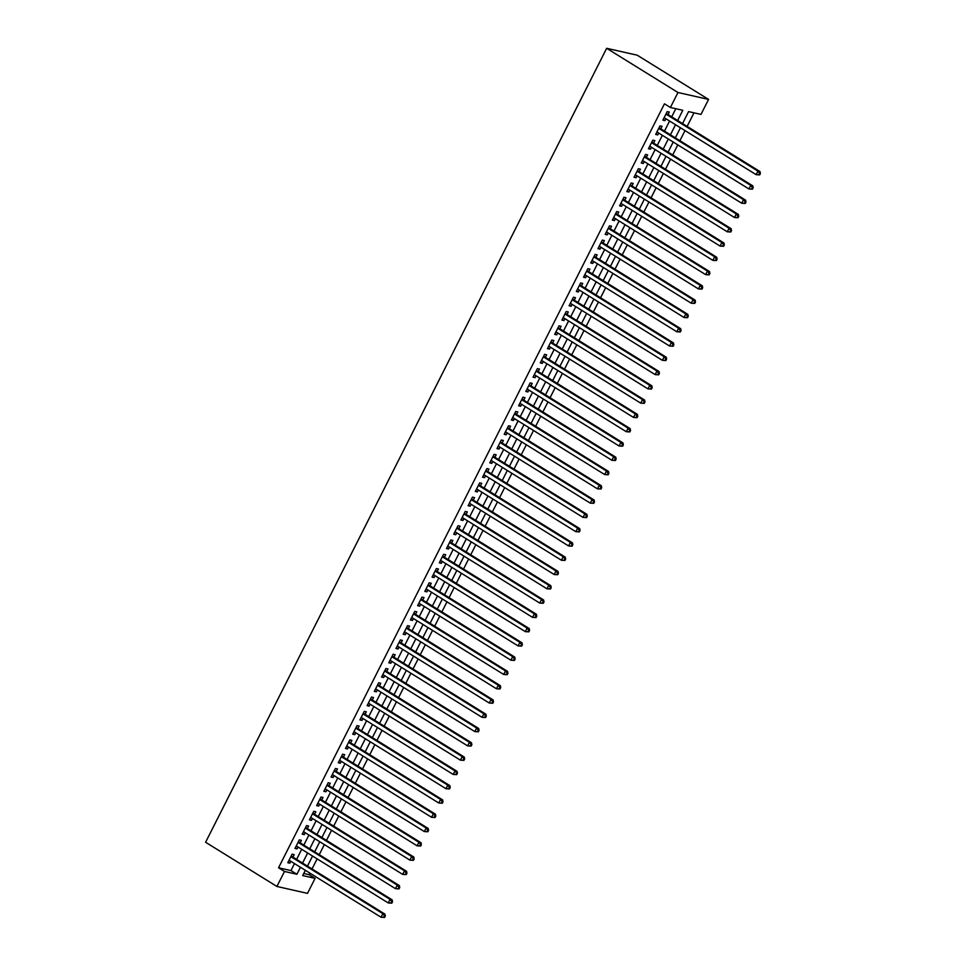 <?xml version="1.0" encoding="UTF-8"?>
<svg xmlns="http://www.w3.org/2000/svg" width="966" height="966" viewBox="0 0 966 966"><rect width="100%" height="100%" fill="white"/><g stroke="black" fill="none" stroke-linecap="round" stroke-linejoin="round"><path stroke-width="1.45" d="M303.747 873.469L309.144 874.689L315.085 878.372L307.514 893.369L276.916 886.462L205.601 842.255L606.66 48.3L637.246 55.207L708.573 99.413L700.99 114.411L688.589 111.609L682.551 123.563M309.144 874.689L309.917 873.143M312.042 868.953L317.138 858.871M319.251 854.681L324.347 844.586M326.472 840.396L331.567 830.313M333.681 826.123L338.776 816.029M340.889 811.838L345.985 801.744M348.11 797.554L353.206 787.471M355.319 783.281L360.415 773.186M362.528 768.996L367.623 758.914M369.749 754.724L374.844 744.629M376.957 740.439L382.053 730.344M384.166 726.154L389.274 716.072M391.387 711.882L396.483 701.787M398.596 697.597L403.691 687.514M405.817 683.324L410.912 673.23M413.025 669.04L418.121 658.945M420.234 654.755L425.33 644.672M427.455 640.482L432.551 630.387M434.664 626.197L439.759 616.115M441.873 611.925L446.98 601.83M449.093 597.64L454.189 587.545M456.302 583.355L461.398 573.273M463.523 569.083L468.619 558.988M470.732 554.798L475.827 544.715M477.941 540.525L483.036 530.431M485.161 526.241L490.257 516.146M492.37 511.956L497.466 501.873M499.579 497.683L504.687 487.589M506.8 483.398L511.895 473.316M514.009 469.126L519.104 459.031M521.229 454.841L526.325 444.746M528.438 440.556L533.534 430.474M535.647 426.284L540.743 416.189M542.868 411.999L547.964 401.916M550.077 397.726L555.172 387.632M557.285 383.442L562.393 373.347M564.506 369.157L569.602 359.074M571.715 354.884L576.811 344.79M578.936 340.6L584.032 330.517M586.145 326.327L591.24 316.232M593.353 312.042L598.449 301.96M600.574 297.757L605.67 287.675M607.783 283.485L612.879 273.39M614.992 269.2L620.1 259.117M622.213 254.927L627.308 244.833M629.421 240.643L634.517 230.56M636.642 226.37L641.738 216.275M643.851 212.085L648.947 201.991M651.06 197.801L656.155 187.718M658.281 183.528L663.376 173.433M665.489 169.243L670.585 159.161M672.698 154.971L677.794 144.876M679.919 140.686L685.015 130.591M687.128 126.401L693.986 112.817M292.927 857.108L294.183 854.608L292.118 854.149L287.796 862.71L289.86 863.181L290.802 861.298M300.136 842.835L301.404 840.335L299.327 839.865L295.004 848.438L297.069 848.897L298.023 847.025M307.345 828.55L308.613 826.051L306.548 825.58L302.213 834.153L304.29 834.624L305.232 832.74M314.566 814.266L315.822 811.766L313.757 811.307L309.434 819.868L311.499 820.339L312.453 818.456M321.775 799.993L323.042 797.493L320.978 797.022L316.643 805.596L318.708 806.055L319.661 804.183M328.995 785.708L330.251 783.209L328.186 782.75L323.851 791.311L325.928 791.782L326.87 789.898M336.204 771.436L337.46 768.936L335.395 768.465L331.072 777.038L333.137 777.497L334.091 775.626M343.413 757.151L344.681 754.651L342.616 754.18L338.281 762.754L340.346 763.225L341.3 761.341M350.634 742.866L351.89 740.367L349.825 739.908L345.502 748.469L347.567 748.94L348.509 747.056M357.843 728.593L359.111 726.094L357.034 725.623L352.711 734.196L354.776 734.655L355.73 732.783M365.051 714.309L366.319 711.809L364.254 711.35L359.92 719.912L361.996 720.382L362.938 718.499M372.272 700.036L373.528 697.537L371.463 697.066L367.14 705.639L369.205 706.098L370.147 704.226M379.481 685.751L380.749 683.252L378.684 682.781L374.349 691.354L376.414 691.825L377.368 689.941M386.702 671.467L387.958 668.967L385.893 668.508L381.558 677.069L383.635 677.54L384.577 675.657M393.911 657.194L395.166 654.694L393.102 654.223L388.779 662.797L390.844 663.256L391.798 661.384M401.119 642.909L402.387 640.41L400.322 639.951L395.988 648.512L398.052 648.983L399.006 647.099M408.34 628.637L409.596 626.137L407.531 625.666L403.208 634.239L405.273 634.698L406.215 632.827M415.549 614.352L416.817 611.852L414.74 611.381L410.417 619.955L412.482 620.426L413.436 618.542M422.758 600.067L424.026 597.58L421.961 597.109L417.626 605.67L419.703 606.141L420.645 604.257M429.979 585.794L431.234 583.295L429.17 582.824L424.847 591.397L426.912 591.856L427.853 589.985M437.187 571.51L438.455 569.01L436.378 568.551L432.056 577.113L434.12 577.583L435.074 575.7M444.408 557.237L445.664 554.738L443.599 554.267L439.264 562.84L441.341 563.299L442.283 561.427M451.617 542.952L452.873 540.453L450.808 539.982L446.485 548.555L448.55 549.026L449.504 547.142M458.826 528.668L460.094 526.18L458.029 525.709L453.694 534.27L455.759 534.741L456.713 532.858M466.047 514.395L467.303 511.895L465.238 511.425L460.915 519.998L462.98 520.457L463.921 518.585M473.255 500.11L474.523 497.611L472.446 497.152L468.124 505.713L470.188 506.184L471.142 504.3M480.464 485.838L481.732 483.338L479.667 482.867L475.332 491.44L477.397 491.899L478.351 490.028M487.685 471.553L488.941 469.053L486.876 468.582L482.553 477.156L484.618 477.627L485.56 475.743M494.894 457.268L496.162 454.781L494.085 454.31L489.762 462.871L491.827 463.342L492.781 461.458M502.103 442.996L503.371 440.496L501.306 440.025L496.971 448.598L499.048 449.057L499.99 447.186M509.324 428.711L510.579 426.211L508.514 425.752L504.192 434.314L506.256 434.785L507.21 432.901M516.532 414.438L517.8 411.939L515.735 411.468L511.4 420.041L513.465 420.5L514.419 418.628M523.753 400.153L525.009 397.654L522.944 397.183L518.621 405.756L520.686 406.227L521.628 404.343M530.962 385.881L532.23 383.381L530.153 382.91L525.83 391.471L527.895 391.942L528.849 390.071M538.171 371.596L539.439 369.097L537.374 368.626L533.039 377.199L535.104 377.67L536.058 375.786M545.392 357.311L546.647 354.812L544.582 354.353L540.26 362.914L542.324 363.385L543.266 361.501M552.6 343.039L553.868 340.539L551.791 340.068L547.468 348.641L549.533 349.1L550.487 347.229M559.809 328.754L561.077 326.254L559.012 325.796L554.677 334.357L556.754 334.828L557.696 332.944M567.03 314.481L568.286 311.982L566.221 311.511L561.898 320.072L563.963 320.543L564.917 318.671M574.239 300.197L575.507 297.697L573.442 297.226L569.107 305.799L571.172 306.27L572.126 304.387M581.46 285.912L582.715 283.412L580.651 282.953L576.328 291.515L578.393 291.986L579.334 290.102M588.668 271.639L589.924 269.14L587.859 268.669L583.536 277.242L585.601 277.701L586.555 275.829M595.877 257.354L597.145 254.855L595.08 254.396L590.745 262.957L592.81 263.428L593.764 261.544M603.098 243.082L604.354 240.582L602.289 240.111L597.966 248.673L600.031 249.143L600.973 247.272M610.307 228.797L611.575 226.298L609.498 225.827L605.175 234.4L607.24 234.871L608.194 232.987M617.515 214.512L618.783 212.013L616.719 211.554L612.384 220.115L614.461 220.586L615.402 218.702M624.736 200.24L625.992 197.74L623.927 197.269L619.604 205.843L621.669 206.301L622.623 204.43M631.945 185.955L633.213 183.455L631.148 182.997L626.813 191.558L628.878 192.029L629.832 190.145M639.166 171.682L640.422 169.183L638.357 168.712L634.034 177.273L636.099 177.744L637.041 175.872M646.375 157.398L647.631 154.898L645.566 154.427L641.243 163L643.308 163.471L644.262 161.588M653.584 143.113L654.851 140.613L652.787 140.155L648.452 148.716L650.516 149.187L651.47 147.303M660.804 128.84L662.06 126.341L659.995 125.87L655.673 134.443L657.737 134.902L658.679 133.03M677.637 120.521L682.805 110.293L670.404 107.492L664.463 103.809L278.546 867.782L290.947 870.583L294.485 863.58M296.61 859.39L301.706 849.307M303.819 845.117L308.915 835.022M311.028 830.832L316.136 820.738M318.249 816.548L323.344 806.465M325.457 802.275L330.553 792.18M332.678 787.99L337.774 777.908M339.887 773.718L344.983 763.623M347.096 759.433L352.192 749.338M354.317 745.148L359.412 735.066M361.525 730.876L366.621 720.781M368.734 716.591L373.83 706.508M375.955 702.318L381.051 692.224M383.164 688.034L388.26 677.939M390.385 673.749L395.48 663.666M397.594 659.476L402.689 649.381M404.802 645.191L409.898 635.109M412.023 630.919L417.119 620.824M419.232 616.634L424.328 606.539M426.441 602.349L431.536 592.267M433.662 588.077L438.757 577.982M440.87 573.792L445.966 563.709M448.091 559.519L453.187 549.425M455.3 545.235L460.396 535.152M462.509 530.962L467.604 520.867M469.73 516.677L474.825 506.582M476.938 502.392L482.034 492.31M484.147 488.12L489.243 478.025M491.368 473.835L496.464 463.752M498.577 459.562L503.672 449.468M505.786 445.278L510.893 435.183M513.006 430.993L518.102 420.91M520.215 416.72L525.311 406.626M527.436 402.436L532.532 392.353M534.645 388.163L539.74 378.068M541.854 373.878L546.949 363.784M549.074 359.594L554.17 349.511M556.283 345.321L561.379 335.226M563.492 331.036L568.6 320.954M570.713 316.763L575.808 306.669M577.922 302.479L583.017 292.384M585.142 288.194L590.238 278.111M592.351 273.921L597.447 263.827M599.56 259.637L604.656 249.554M606.781 245.364L611.876 235.269M613.99 231.079L619.085 220.985M621.198 216.795L626.306 206.712M628.419 202.522L633.515 192.427M635.628 188.237L640.724 178.155M642.849 173.965L647.945 163.87M650.058 159.68L655.153 149.585M657.266 145.395L662.362 135.312M664.487 131.122L669.583 121.028M671.696 116.838L675.802 108.711M668.013 114.556L669.281 112.056L667.204 111.597L662.881 120.158L664.946 120.629L665.9 118.746M276.916 886.462L284.499 871.465L296.9 874.266L300.438 867.263M278.546 867.782L284.499 871.465M670.404 107.492L677.975 92.507L606.66 48.3M305.341 870.306L302.684 875.57L315.085 878.372M680.438 127.754L675.343 137.848M673.217 142.038L668.122 152.121M666.009 156.311L660.913 166.406M658.8 170.596L653.692 180.69M651.579 184.88L646.483 194.963M644.37 199.153L639.275 209.248M637.149 213.438L632.054 223.52M629.941 227.71L624.845 237.805M622.732 241.995L617.636 252.09M615.511 256.28L610.415 266.362M608.302 270.552L603.207 280.647M601.094 284.837L595.986 294.92M593.873 299.11L588.777 309.205M586.664 313.395L581.568 323.489M579.443 327.679L574.347 337.762M572.234 341.952L567.139 352.047M565.025 356.237L559.93 366.319M557.805 370.509L552.709 380.604M550.596 384.794L545.5 394.889M543.387 399.079L538.279 409.161M536.166 413.351L531.071 423.446M528.957 427.636L523.862 437.719M521.737 441.909L516.641 452.003M514.528 456.194L509.432 466.288M507.319 470.478L502.223 480.561M500.098 484.751L495.003 494.846M492.889 499.036L487.794 509.118M485.681 513.308L480.573 523.403M478.46 527.593L473.364 537.688M471.251 541.878L466.155 551.96M464.03 556.15L458.935 566.245M456.821 570.435L451.726 580.518M449.613 584.708L444.517 594.802M442.392 598.992L437.296 609.087M435.183 613.277L430.087 623.36M427.974 627.55L422.866 637.645M420.753 641.835L415.658 651.917M413.545 656.107L408.449 666.202M406.324 670.392L401.228 680.487M399.115 684.677L394.019 694.759M391.906 698.949L386.811 709.044M384.685 713.234L379.59 723.317M377.477 727.507L372.381 737.601M370.268 741.791L365.172 751.886M363.047 756.076L357.951 766.159M355.838 770.349L350.743 780.443M348.617 784.633L343.522 794.716M341.409 798.906L336.313 809.001M334.2 813.191L329.104 823.286M326.979 827.476L321.883 837.558M319.77 841.748L314.675 851.843M312.561 856.033L307.466 866.116M708.573 99.413L677.975 92.507M302.551 863.073L307.647 852.99M309.76 848.8L314.856 838.705M316.981 834.515L322.076 824.421M324.19 820.231L329.285 810.148M331.398 805.958L336.494 795.863M338.619 791.673L343.715 781.591M345.828 777.401L350.924 767.306M353.037 763.116L358.145 753.033M360.258 748.843L365.353 738.748M367.466 734.558L372.562 724.464M374.687 720.274L379.783 710.191M381.896 706.001L386.992 695.906M389.105 691.716L394.2 681.634M396.326 677.444L401.421 667.349M403.534 663.159L408.63 653.064M410.743 648.874L415.851 638.792M417.964 634.602L423.06 624.507M425.173 620.317L430.268 610.234M432.394 606.044L437.489 595.95M439.602 591.76L444.698 581.665M446.811 577.475L451.907 567.392M454.032 563.202L459.128 553.107M461.241 548.917L466.337 538.835M468.45 534.645L473.557 524.55M475.67 520.36L480.766 510.265M482.879 506.075L487.975 495.993M490.1 491.803L495.196 481.708M497.309 477.518L502.405 467.435M504.518 463.245L509.613 453.151M511.739 448.961L516.834 438.866M518.947 434.676L524.043 424.593M526.156 420.403L531.264 410.309M533.377 406.118L538.473 396.036M540.586 391.846L545.681 381.751M547.807 377.561L552.902 367.466M555.015 363.276L560.111 353.194M562.224 349.004L567.32 338.909M569.445 334.719L574.541 324.636M576.654 320.446L581.749 310.352M583.862 306.162L588.958 296.067M591.083 291.877L596.179 281.794M598.292 277.604L603.388 267.51M605.513 263.32L610.609 253.237M612.722 249.047L617.817 238.952M619.93 234.762L625.026 224.667M627.151 220.477L632.247 210.395M634.36 206.205L639.456 196.11M641.569 191.92L646.665 181.837M648.79 177.647L653.885 167.553M655.999 163.363L661.094 153.268M663.207 149.078L668.315 138.995M670.428 134.805L675.524 124.711M290.947 870.583L296.9 874.266M663.195 119.543L664.946 120.629M655.986 133.815L657.737 134.902M648.766 148.1L650.516 149.187M641.557 162.385L643.308 163.471M634.336 176.657L636.099 177.744M627.127 190.942L628.878 192.029M619.918 205.215L621.669 206.301M612.698 219.499L614.461 220.586M605.489 233.784L607.24 234.871M598.28 248.057L600.031 249.143M591.059 262.341L592.81 263.428M583.85 276.614L585.601 277.701M576.63 290.899L578.393 291.986M569.421 305.184L571.172 306.27M562.212 319.456L563.963 320.543M554.991 333.741L556.754 334.828M547.782 348.014L549.533 349.1M540.574 362.298L542.324 363.385M533.353 376.571L535.104 377.67M526.144 390.856L527.895 391.942M518.923 405.14L520.686 406.227M511.714 419.413L513.465 420.5M504.506 433.698L506.256 434.785M497.285 447.97L499.048 449.057M490.076 462.255L491.827 463.342M482.867 476.54L484.618 477.627M475.646 490.813L477.397 491.899M468.438 505.097L470.188 506.184M461.229 519.37L462.98 520.457M454.008 533.655L455.759 534.741M446.799 547.939L448.55 549.026M439.578 562.212L441.341 563.299M432.37 576.497L434.12 577.583M425.161 590.769L426.912 591.856M417.94 605.054L419.703 606.141M410.731 619.339L412.482 620.426M403.522 633.611L405.273 634.698M396.301 647.896L398.052 648.983M389.093 662.169L390.844 663.256M381.872 676.454L383.635 677.54M374.663 690.738L376.414 691.825M367.454 705.011L369.205 706.098M360.233 719.296L361.996 720.382M353.025 733.568L354.776 734.655M345.816 747.853L347.567 748.94M338.595 762.138L340.346 763.225M331.386 776.41L333.137 777.497M324.165 790.695L325.928 791.782M316.957 804.968L318.708 806.055M309.748 819.253L311.499 820.339M302.527 833.537L304.29 834.624M295.318 847.81L297.069 848.897M288.11 862.095L289.86 863.181M759.674 174.894L760.399 173.469L759.566 173.276L758.853 174.713L759.674 174.894L756.149 174.677L664.149 117.659M758.853 174.713L756.149 174.677L757.948 171.115L760.013 171.574L667.059 113.964A1.618 1.377 -77.3 0 1 666.673 113.59L666.395 113.191M665.948 114.097L757.948 171.115L759.566 173.276M760.399 173.469L760.013 171.574M752.466 189.179L753.19 187.742L752.357 187.561L751.633 188.986L752.466 189.179L748.928 188.962L656.928 131.944M751.633 188.986L748.928 188.962L750.739 185.387L752.804 185.858L659.85 128.249A1.618 1.377 -77.3 0 1 659.464 127.874L659.186 127.476M658.74 128.369L750.739 185.387L752.357 187.561M753.19 187.742L752.804 185.858M745.245 203.452L745.969 202.027L745.148 201.834L744.424 203.271L745.245 203.452L741.719 203.234L649.72 146.216M744.424 203.271L741.719 203.234L743.518 199.672L745.583 200.143L652.642 142.533A1.618 1.377 -77.3 0 1 652.243 142.147L651.978 141.748M651.519 142.654L743.518 199.672L745.148 201.834M745.969 202.027L745.583 200.143M738.036 217.736L738.761 216.312L737.927 216.118L737.215 217.543L738.036 217.736L734.498 217.519L642.499 160.501M737.215 217.543L734.498 217.519L736.309 213.945L738.374 214.416L645.421 156.806A1.618 1.377 -77.3 0 1 645.034 156.432L644.757 156.033M644.31 156.927L736.309 213.945L737.927 216.118M738.761 216.312L738.374 214.416M730.827 232.009L731.54 230.584L730.719 230.403L729.994 231.828L730.827 232.009L727.289 231.804L635.29 174.786M729.994 231.828L727.289 231.804L729.088 228.23L731.165 228.701L638.212 171.091A1.618 1.377 -77.3 0 1 637.814 170.704L637.548 170.318M637.089 171.211L729.088 228.23L730.719 230.403M731.54 230.584L731.165 228.701M723.606 246.294L724.331 244.869L723.51 244.676L722.785 246.113L723.606 246.294L720.081 246.076L628.081 189.058M722.785 246.113L720.081 246.076L721.88 242.514L723.945 242.973L630.991 185.363A1.618 1.377 -77.3 0 1 630.605 184.989L630.339 184.591M629.88 185.484L721.88 242.514L723.51 244.676M724.331 244.869L723.945 242.973M716.398 260.579L717.122 259.142L716.289 258.96L715.565 260.385L716.398 260.579L712.86 260.361L620.86 203.343M715.565 260.385L712.86 260.361L714.671 256.787L716.736 257.258L623.782 199.648A1.618 1.377 -77.3 0 1 623.396 199.274L623.118 198.875M622.672 199.769L714.671 256.787L716.289 258.96M717.122 259.142L716.736 257.258M709.189 274.851L709.901 273.426L709.08 273.233L708.356 274.67L709.189 274.851L705.651 274.634L613.651 217.616M708.356 274.67L705.651 274.634L707.45 271.072L709.515 271.531L616.574 213.933A1.618 1.377 -77.3 0 1 616.175 213.546L615.91 213.148M615.451 214.054L707.45 271.072L709.08 273.233M709.901 273.426L709.515 271.531M701.968 289.136L702.693 287.699L701.859 287.518L701.147 288.943L701.968 289.136L698.442 288.919L606.443 231.9M701.147 288.943L698.442 288.919L700.241 285.344L702.306 285.815L609.353 228.205A1.618 1.377 -77.3 0 1 608.966 227.831L608.689 227.433M608.242 228.326L700.241 285.344L701.859 287.518M702.693 287.699L702.306 285.815M694.759 303.409L695.484 301.984L694.651 301.803L693.926 303.227L694.759 303.409L691.221 303.203L599.222 246.185M693.926 303.227L691.221 303.203L693.033 299.629L695.097 300.1L602.144 242.49A1.618 1.377 -77.3 0 1 601.758 242.104L601.48 241.717M601.033 242.611L693.033 299.629L694.651 301.803M695.484 301.984L695.097 300.1M687.538 317.693L688.263 316.268L687.442 316.075L686.717 317.5L687.538 317.693L684.013 317.476L592.013 260.458M686.717 317.5L684.013 317.476L685.812 313.914L687.877 314.373L594.935 256.763A1.618 1.377 -77.3 0 1 594.537 256.388L594.271 255.99M593.812 256.884L685.812 313.914L687.442 316.075M688.263 316.268L687.877 314.373M680.33 331.978L681.054 330.541L680.221 330.36L679.509 331.785L680.33 331.978L676.792 331.761L584.792 274.742M679.509 331.785L676.792 331.761L678.603 328.186L680.668 328.657L587.714 271.048A1.618 1.377 -77.3 0 1 587.328 270.673L587.05 270.275M586.604 271.168L678.603 328.186L680.221 330.36M681.054 330.541L680.668 328.657M673.121 346.251L673.833 344.826L673.012 344.633L672.288 346.07L673.121 346.251L669.583 346.033L577.583 289.015M672.288 346.07L669.583 346.033L671.382 342.471L673.459 342.93L580.506 285.332A1.618 1.377 -77.3 0 1 580.107 284.946L579.841 284.547M579.383 285.453L671.382 342.471L673.012 344.633M673.833 344.826L673.459 342.93M665.9 360.535L666.625 359.098L665.803 358.917L665.079 360.342L665.9 360.535L662.374 360.318L570.375 303.3M665.079 360.342L662.374 360.318L664.173 356.744L666.238 357.215L573.285 299.605A1.618 1.377 -77.3 0 1 572.898 299.231L572.633 298.832M572.174 299.726L664.173 356.744L665.803 358.917M666.625 359.098L666.238 357.215M658.691 374.808L659.416 373.383L658.583 373.202L657.858 374.627L658.691 374.808L655.153 374.603L563.154 317.585M657.858 374.627L655.153 374.603L656.965 371.029L659.029 371.499L566.076 313.89A1.618 1.377 -77.3 0 1 565.69 313.503L565.412 313.117M564.965 314.01L656.965 371.029L658.583 373.202M659.416 373.383L659.029 371.499M651.482 389.093L652.195 387.668L651.374 387.475L650.649 388.9L651.482 389.093L647.945 388.875L555.945 331.857M650.649 388.9L647.945 388.875L649.744 385.313L651.808 385.772L558.867 328.162A1.618 1.377 -77.3 0 1 558.469 327.788L558.203 327.389M557.744 328.283L649.744 385.313L651.374 387.475M652.195 387.668L651.808 385.772M644.262 403.377L644.986 401.941L644.153 401.759L643.441 403.184L644.262 403.377L640.736 403.16L548.736 346.142M643.441 403.184L640.736 403.16L642.535 399.586L644.6 400.057L551.646 342.447A1.618 1.377 -77.3 0 1 551.26 342.073L550.982 341.674M550.535 342.568L642.535 399.586L644.153 401.759M644.986 401.941L644.6 400.057M637.053 417.65L637.777 416.225L636.944 416.032L636.22 417.469L637.053 417.65L633.515 417.433L541.515 360.415M636.22 417.469L633.515 417.433L635.326 413.871L637.391 414.329L544.438 356.732A1.618 1.377 -77.3 0 1 544.051 356.345L543.773 355.947M543.327 356.852L635.326 413.871L636.944 416.032M637.777 416.225L637.391 414.329M629.832 431.935L630.557 430.498L629.735 430.317L629.011 431.742L629.832 431.935L626.306 431.717L534.307 374.699M629.011 431.742L626.306 431.717L628.105 428.143L630.17 428.614L537.229 371.004A1.618 1.377 -77.3 0 1 536.83 370.63L536.565 370.232M536.106 371.125L628.105 428.143L629.735 430.317M630.557 430.498L630.17 428.614M622.623 446.207L623.348 444.783L622.515 444.601L621.802 446.026L622.623 446.207L619.085 446.002L527.086 388.972M621.802 446.026L619.085 446.002L620.897 442.428L622.961 442.899L530.008 385.289A1.618 1.377 -77.3 0 1 529.622 384.903L529.344 384.516M528.897 385.41L620.897 442.428L622.515 444.601M623.348 444.783L622.961 442.899M615.414 460.492L616.127 459.067L615.306 458.874L614.581 460.299L615.414 460.492L611.876 460.275L519.877 403.257M614.581 460.299L611.876 460.275L613.676 456.713L615.753 457.172L522.799 399.562A1.618 1.377 -77.3 0 1 522.401 399.187L522.135 398.789M521.676 399.683L613.676 456.713L615.306 458.874M616.127 459.067L615.753 457.172M608.194 474.777L608.918 473.34L608.097 473.159L607.373 474.584L608.194 474.777L604.668 474.56L512.668 417.541M607.373 474.584L604.668 474.56L606.467 470.985L608.532 471.456L515.578 413.846A1.618 1.377 -77.3 0 1 515.192 413.472L514.926 413.074M514.467 413.967L606.467 470.985L608.097 473.159M608.918 473.34L608.532 471.456M600.985 489.05L601.709 487.625L600.876 487.432L600.152 488.868L600.985 489.05L597.447 488.832L505.447 431.814M600.152 488.868L597.447 488.832L599.258 485.27L601.323 485.729L508.37 428.119A1.618 1.377 -77.3 0 1 507.983 427.745L507.705 427.346M507.259 428.252L599.258 485.27L600.876 487.432M601.709 487.625L601.323 485.729M593.776 503.334L594.488 501.897L593.667 501.716L592.943 503.141L593.776 503.334L590.238 503.117L498.239 446.099M592.943 503.141L590.238 503.117L592.037 499.543L594.114 500.014L501.161 442.404A1.618 1.377 -77.3 0 1 500.762 442.03L500.497 441.631M500.038 442.525L592.037 499.543L593.667 501.716M594.488 501.897L594.114 500.014M586.555 517.607L587.28 516.182L586.447 516.001L585.734 517.426L586.555 517.607L583.029 517.402L491.03 460.371M585.734 517.426L583.029 517.402L584.828 513.827L586.893 514.298L493.94 456.689A1.618 1.377 -77.3 0 1 493.554 456.302L493.276 455.916M492.829 456.809L584.828 513.827L586.447 516.001M587.28 516.182L586.893 514.298M579.346 531.892L580.071 530.467L579.238 530.274L578.513 531.698L579.346 531.892L575.808 531.674L483.809 474.656M578.513 531.698L575.808 531.674L577.62 528.112L579.685 528.571L486.731 470.961A1.618 1.377 -77.3 0 1 486.345 470.587L486.067 470.188M485.62 471.082L577.62 528.112L579.238 530.274M580.071 530.467L579.685 528.571M572.126 546.176L572.85 544.739L572.029 544.558L571.304 545.983L572.126 546.176L568.6 545.959L476.6 488.941M571.304 545.983L568.6 545.959L570.399 542.385L572.464 542.856L479.522 485.246A1.618 1.377 -77.3 0 1 479.124 484.872L478.858 484.473M478.399 485.367L570.399 542.385L572.029 544.558M572.85 544.739L572.464 542.856M564.917 560.449L565.641 559.024L564.808 558.831L564.096 560.268L564.917 560.449L561.391 560.232L469.379 503.214M564.096 560.268L561.391 560.232L563.19 556.67L565.255 557.128L472.302 499.519A1.618 1.377 -77.3 0 1 471.915 499.144L471.637 498.746M471.191 499.651L563.19 556.67L564.808 558.831M565.641 559.024L565.255 557.128M557.708 574.734L558.42 573.297L557.599 573.116L556.875 574.541L557.708 574.734L554.17 574.516L462.171 517.498M556.875 574.541L554.17 574.516L555.969 570.942L558.046 571.413L465.093 513.803A1.618 1.377 -77.3 0 1 464.694 513.429L464.429 513.031M463.97 513.924L555.969 570.942L557.599 573.116M558.42 573.297L558.046 571.413M550.487 589.006L551.212 587.582L550.391 587.4L549.666 588.825L550.487 589.006L546.961 588.801L454.962 531.771M549.666 588.825L546.961 588.801L548.76 585.227L550.825 585.698L457.872 528.088A1.618 1.377 -77.3 0 1 457.486 527.702L457.22 527.315M456.761 528.209L548.76 585.227L550.391 587.4M551.212 587.582L550.825 585.698M543.278 603.291L544.003 601.866L543.17 601.673L542.457 603.098L543.278 603.291L539.74 603.074L447.741 546.056M542.457 603.098L539.74 603.074L541.552 599.512L543.616 599.971L450.663 542.361A1.618 1.377 -77.3 0 1 450.277 541.986L449.999 541.588M449.552 542.481L541.552 599.512L543.17 601.673M544.003 601.866L543.616 599.971M536.07 617.564L536.782 616.139L535.961 615.958L535.236 617.383L536.07 617.564L532.532 617.359L440.532 560.34M535.236 617.383L532.532 617.359L534.331 613.784L536.408 614.255L443.454 556.645A1.618 1.377 -77.3 0 1 443.056 556.271L442.79 555.873M442.331 556.766L534.331 613.784L535.961 615.958M536.782 616.139L536.408 614.255M528.849 631.849L529.573 630.424L528.74 630.23L528.028 631.667L528.849 631.849L525.323 631.631L433.323 574.613M528.028 631.667L525.323 631.631L527.122 628.069L529.187 628.528L436.234 570.918A1.618 1.377 -77.3 0 1 435.847 570.544L435.569 570.145M435.123 571.051L527.122 628.069L528.74 630.23M529.573 630.424L529.187 628.528M521.64 646.133L522.365 644.696L521.531 644.515L520.807 645.94L521.64 646.133L518.102 645.916L426.103 588.898M520.807 645.94L518.102 645.916L519.913 642.342L521.978 642.813L429.025 585.203A1.618 1.377 -77.3 0 1 428.638 584.828L428.361 584.43M427.914 585.324L519.913 642.342L521.531 644.515M522.365 644.696L521.978 642.813M514.419 660.406L515.144 658.981L514.323 658.8L513.598 660.225L514.419 660.406L510.893 660.201L418.894 603.17M513.598 660.225L510.893 660.201L512.692 656.626L514.757 657.097L421.816 599.488A1.618 1.377 -77.3 0 1 421.418 599.101L421.152 598.715M420.693 599.608L512.692 656.626L514.323 658.8M515.144 658.981L514.757 657.097M507.21 674.691L507.935 673.266L507.102 673.073L506.389 674.497L507.21 674.691L503.684 674.473L411.673 617.455M506.389 674.497L503.684 674.473L505.484 670.911L507.548 671.37L414.595 613.76A1.618 1.377 -77.3 0 1 414.209 613.386L413.931 612.987M413.484 613.881L505.484 670.911L507.102 673.073M507.935 673.266L507.548 671.37M500.002 688.963L500.714 687.538L499.893 687.357L499.168 688.782L500.002 688.963L496.464 688.758L404.464 631.74M499.168 688.782L496.464 688.758L498.263 685.184L500.34 685.655L407.386 628.045A1.618 1.377 -77.3 0 1 406.988 627.671L406.722 627.272M406.263 628.166L498.263 685.184L499.893 687.357M500.714 687.538L500.34 685.655M492.781 703.248L493.505 701.823L492.684 701.63L491.96 703.067L492.781 703.248L489.255 703.031L397.255 646.013M491.96 703.067L489.255 703.031L491.054 699.469L493.119 699.927L400.178 642.318A1.618 1.377 -77.3 0 1 399.779 641.943L399.513 641.545M399.055 642.45L491.054 699.469L492.684 701.63M493.505 701.823L493.119 699.927M485.572 717.533L486.296 716.096L485.463 715.915L484.751 717.34L485.572 717.533L482.034 717.315L390.035 660.297M484.751 717.34L482.034 717.315L483.845 713.741L485.91 714.212L392.957 656.602A1.618 1.377 -77.3 0 1 392.57 656.228L392.293 655.829M391.846 656.723L483.845 713.741L485.463 715.915M486.296 716.096L485.91 714.212M478.363 731.805L479.076 730.381L478.255 730.199L477.53 731.624L478.363 731.805L474.825 731.6L382.826 674.57M477.53 731.624L474.825 731.6L476.624 728.026L478.701 728.497L385.748 670.887A1.618 1.377 -77.3 0 1 385.349 670.501L385.084 670.114M384.625 671.008L476.624 728.026L478.255 730.199M479.076 730.381L478.701 728.497M471.142 746.09L471.867 744.665L471.046 744.472L470.321 745.897L471.142 746.09L467.616 745.873L375.617 688.855M470.321 745.897L467.616 745.873L469.416 742.311L471.48 742.769L378.527 685.16A1.618 1.377 -77.3 0 1 378.141 684.785L377.863 684.387M377.416 685.28L469.416 742.311L471.046 744.472M471.867 744.665L471.48 742.769M463.934 760.363L464.658 758.938L463.825 758.757L463.1 760.182L463.934 760.363L460.396 760.157L368.396 703.139M463.1 760.182L460.396 760.157L462.207 756.583L464.272 757.054L371.318 699.444A1.618 1.377 -77.3 0 1 370.932 699.07L370.654 698.672M370.207 699.565L462.207 756.583L463.825 758.757M464.658 758.938L464.272 757.054M456.725 774.647L457.437 773.223L456.616 773.029L455.892 774.466L456.725 774.647L453.187 774.43L361.187 717.412M455.892 774.466L453.187 774.43L454.986 770.868L457.051 771.327L364.11 713.717A1.618 1.377 -77.3 0 1 363.711 713.343L363.445 712.944M362.987 713.85L454.986 770.868L456.616 773.029M457.437 773.223L457.051 771.327M449.504 788.932L450.228 787.495L449.395 787.314L448.683 788.739L449.504 788.932L445.978 788.715L353.979 731.697M448.683 788.739L445.978 788.715L447.777 785.141L449.842 785.612L356.889 728.002A1.618 1.377 -77.3 0 1 356.502 727.627L356.225 727.229M355.778 728.123L447.777 785.141L449.395 787.314M450.228 787.495L449.842 785.612M442.295 803.205L443.008 801.78L442.186 801.599L441.462 803.024L442.295 803.205L438.757 803L346.758 745.969M441.462 803.024L438.757 803L440.568 799.425L442.633 799.896L349.68 742.286A1.618 1.377 -77.3 0 1 349.281 741.9L349.016 741.502M348.557 742.407L440.568 799.425L442.186 801.599M443.008 801.78L442.633 799.896M435.074 817.49L435.799 816.065L434.978 815.872L434.253 817.296L435.074 817.49L431.548 817.272L339.549 760.254M434.253 817.296L431.548 817.272L433.348 813.71L435.412 814.169L342.471 756.559A1.618 1.377 -77.3 0 1 342.073 756.185L341.807 755.786M341.348 756.68L433.348 813.71L434.978 815.872M435.799 816.065L435.412 814.169M427.866 831.762L428.59 830.337L427.757 830.156L427.044 831.581L427.866 831.762L424.328 831.557L332.328 774.539M427.044 831.581L424.328 831.557L426.139 827.983L428.204 828.454L335.25 770.844A1.618 1.377 -77.3 0 1 334.864 770.457L334.586 770.071M334.139 770.965L426.139 827.983L427.757 830.156M428.59 830.337L428.204 828.454M420.657 846.047L421.369 844.622L420.548 844.429L419.824 845.866L420.657 846.047L417.119 845.83L325.119 788.811M419.824 845.866L417.119 845.83L418.918 842.267L420.995 842.726L328.042 785.117A1.618 1.377 -77.3 0 1 327.643 784.742L327.377 784.344M326.919 785.249L418.918 842.267L420.548 844.429M421.369 844.622L420.995 842.726M413.436 860.332L414.16 858.895L413.339 858.714L412.615 860.138L413.436 860.332L409.91 860.114L317.911 803.096M412.615 860.138L409.91 860.114L411.709 856.54L413.774 857.011L320.821 799.401A1.618 1.377 -77.3 0 1 320.434 799.027L320.169 798.628M319.71 799.522L411.709 856.54L413.339 858.714M414.16 858.895L413.774 857.011M406.227 874.604L406.952 873.179L406.118 872.998L405.394 874.423L406.227 874.604L402.689 874.399L310.69 817.369M405.394 874.423L402.689 874.399L404.5 870.825L406.565 871.296L313.612 813.686A1.618 1.377 -77.3 0 1 313.225 813.3L312.948 812.901M312.501 813.807L404.5 870.825L406.118 872.998M406.952 873.179L406.565 871.296M399.018 888.889L399.731 887.464L398.91 887.271L398.185 888.696L399.018 888.889L395.48 888.672L303.481 831.654M398.185 888.696L395.48 888.672L397.28 885.097L399.344 885.568L306.403 827.959A1.618 1.377 -77.3 0 1 306.005 827.584L305.739 827.186M305.28 828.079L397.28 885.097L398.91 887.271M399.731 887.464L399.344 885.568M391.798 903.162L392.522 901.737L391.689 901.556L390.976 902.981L391.798 903.162L388.272 902.956L296.272 845.938M390.976 902.981L388.272 902.956L390.071 899.382L392.136 899.853L299.182 842.243A1.618 1.377 -77.3 0 1 298.796 841.857L298.518 841.471M298.071 842.364L390.071 899.382L391.689 901.556M392.522 901.737L392.136 899.853M384.589 917.446L385.313 916.022L384.48 915.828L383.756 917.265L384.589 917.446L381.051 917.229L289.051 860.211M383.756 917.265L381.051 917.229L382.862 913.667L384.927 914.126L291.974 856.516A1.618 1.377 -77.3 0 1 291.575 856.142L291.309 855.743M290.863 856.649L382.862 913.667L384.48 915.828M385.313 916.022L384.927 914.126M666.117 113.759L667.059 113.964M658.909 128.031L659.85 128.249M651.688 142.316L652.642 142.533M644.479 156.589L645.421 156.806M637.258 170.873L638.212 171.091M630.049 185.158L630.991 185.363M622.841 199.431L623.782 199.648M615.62 213.715L616.574 213.933M608.411 227.988L609.353 228.205M601.202 242.273L602.144 242.49M593.981 256.558L594.935 256.763M586.773 270.83L587.714 271.048M579.552 285.115L580.506 285.332M572.343 299.388L573.285 299.605M565.134 313.672L566.076 313.89M557.913 327.957L558.867 328.162M550.705 342.23L551.646 342.447M543.496 356.514L544.438 356.732M536.275 370.787L537.229 371.004M529.066 385.072L530.008 385.289M521.845 399.356L522.799 399.562M514.636 413.629L515.578 413.846M507.428 427.914L508.37 428.119M500.207 442.186L501.161 442.404M492.998 456.471L493.94 456.689M485.789 470.756L486.731 470.961M478.568 485.029L479.522 485.246M471.36 499.313L472.302 499.519M464.151 513.586L465.093 513.803M456.93 527.871L457.872 528.088M449.721 542.155L450.663 542.361M442.5 556.428L443.454 556.645M435.292 570.713L436.234 570.918M428.083 584.985L429.025 585.203M420.862 599.27L421.816 599.488M413.653 613.555L414.595 613.76M406.445 627.828L407.386 628.045M399.224 642.112L400.178 642.318M392.015 656.385L392.957 656.602M384.794 670.67L385.748 670.887M377.585 684.954L378.527 685.16M370.376 699.227L371.318 699.444M363.156 713.512L364.11 713.717M355.947 727.784L356.889 728.002M348.738 742.069L349.68 742.286M341.517 756.354L342.471 756.559M334.308 770.627L335.25 770.844M327.088 784.911L328.042 785.117M319.879 799.184L320.821 799.401M312.67 813.469L313.612 813.686M305.449 827.753L306.403 827.959M298.24 842.026L299.182 842.243M291.032 856.311L291.974 856.516"/></g></svg>
